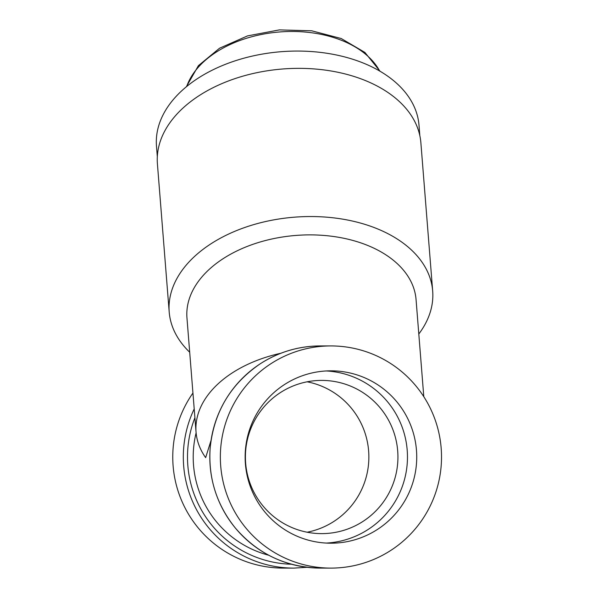 <?xml version="1.0" encoding="UTF-8"?>
<svg xmlns="http://www.w3.org/2000/svg" width="598" height="598" viewBox="0 0 598 598"><rect width="100%" height="100%" fill="white"/><g stroke="black" fill="none" stroke-linecap="round" stroke-linejoin="round"><path stroke-width="0.9" d="M169.197 311.977L157.409 163.792A132.151 84.565 -4.6 0 1 282.435 69.009A132.151 84.565 -4.6 0 1 420.88 142.825L432.675 291.009A132.151 84.565 175.4 0 0 294.231 217.194A132.151 84.565 175.4 0 0 169.197 311.977A132.151 84.565 175.4 0 0 189.693 352.237M321.672 380.403A76.611 76.267 90 0 0 245.404 457.014A76.611 76.267 90 0 0 321.672 533.625A76.611 76.267 90 0 0 397.932 457.014A76.611 76.267 90 0 0 321.672 380.403M326.299 370.954A86.187 85.798 -90 0 1 407.47 457.014A86.187 85.798 -90 0 1 326.299 543.074M307.14 532.22A76.611 76.267 90 0 0 307.14 381.808M330.933 370.827A86.187 85.798 -90 0 1 416.731 457.014A86.187 85.798 -90 0 1 330.933 543.201A86.187 85.798 -90 0 1 245.135 457.014A86.187 85.798 -90 0 1 330.933 370.827M330.933 345.928A111.086 110.585 90 0 0 220.348 457.014A111.086 110.585 90 0 0 330.933 568.1A111.086 110.585 90 0 0 441.518 457.014A111.086 110.585 90 0 0 330.933 345.928L320.401 345.928A111.086 110.585 90 0 0 209.816 457.014A111.086 110.585 90 0 0 320.401 568.1L330.933 568.1M194.208 408.935A111.086 110.585 90 0 0 293.902 568.1L283.34 568.1A111.086 110.585 -90 0 1 185.178 508.165A111.086 110.585 -90 0 1 192.945 393.028M418.802 334.005A132.151 84.565 175.4 0 0 432.675 291.009M211.019 440.509L205.645 457.642A114.913 73.532 175.4 0 1 196.054 432.13A114.913 73.532 175.4 0 1 280.918 353.246M196.114 432.847A101.511 101.055 90 0 0 268.711 555.228M423.795 396.691L416.066 299.635A114.913 73.532 175.4 0 0 295.681 235.455A114.913 73.532 175.4 0 0 186.957 317.874L196.054 432.13M419.833 135.694L419.004 125.259A131.672 84.258 175.4 0 0 300.891 51.092A131.672 84.258 175.4 0 0 160.443 120.676A131.672 84.258 175.4 0 0 156.482 146.144L157.311 156.586M194.911 417.74A107.259 106.773 90 0 0 291.465 564.235M379.715 71.087A100.554 64.345 175.4 0 0 309.547 32.494A100.554 64.345 175.4 0 0 186.703 86.448M320.401 568.1C286.023 567.397 257.611 553.972 235.171 527.81C216.454 504.42 208.119 477.75 210.175 447.812C213.927 412.127 230.559 384.155 260.07 363.905C278.444 352.058 298.559 346.063 320.401 345.928M293.902 568.1L307.148 567.3M186.337 86.755L198.409 65.66L219.571 48.206L247.512 35.902L279.326 29.9L311.685 30.797L341.219 38.526L364.877 52.415L380.134 71.334"/></g></svg>
